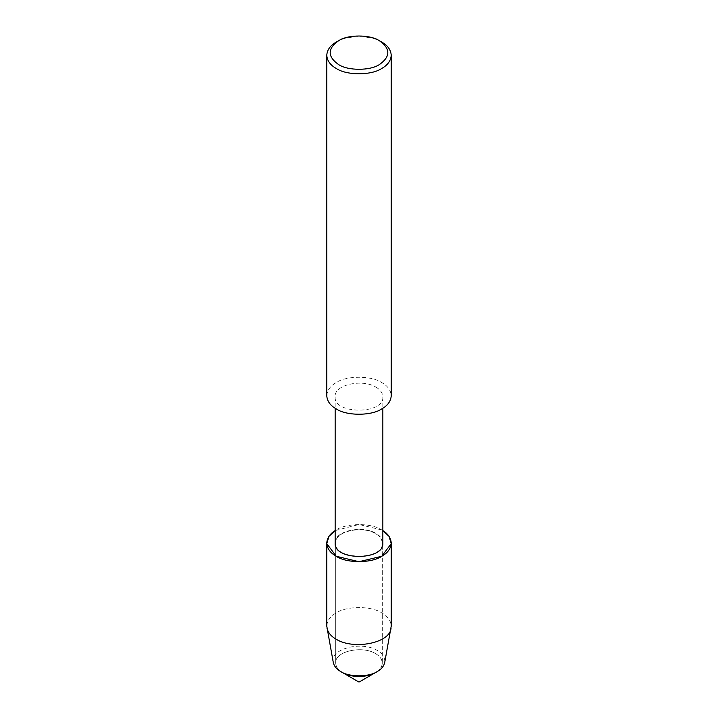 <?xml version="1.0" encoding="UTF-8"?>
<svg xmlns="http://www.w3.org/2000/svg" width="718" height="718" viewBox="0 0 718 718"><rect width="100%" height="100%" fill="white"/><g stroke="black" fill="none" stroke-linecap="round" stroke-linejoin="round"><path stroke-width="0.54" stroke-dasharray="3.59 2.69" d="M375.478 653.568C379.732 655.965 382.012 659.133 382.299 663.082C382.012 667.022 379.732 670.19 375.478 672.587C379.732 670.19 382.012 667.022 382.299 663.082L382.299 543.104C383.888 560.462 334.112 560.462 335.701 543.104C334.373 531.284 362.321 525.334 375.478 533.591C379.732 535.987 382.012 539.155 382.299 543.104C383.888 560.462 334.112 560.462 335.701 543.104C334.373 531.284 362.321 525.334 375.478 533.591C379.732 535.987 382.012 539.155 382.299 543.104L382.299 663.082C382.012 659.133 379.732 655.965 375.478 653.568C362.321 645.311 334.373 651.253 335.701 663.082C334.373 651.253 362.321 645.311 375.478 653.568M342.522 672.587C338.268 670.19 335.988 667.022 335.701 663.082L335.701 543.104L335.701 663.082C335.988 667.022 338.268 670.19 342.522 672.587M335.153 543.068C333.789 530.961 362.402 524.876 375.864 533.33C380.226 535.781 382.55 539.03 382.847 543.068M381.788 529.947L359 524.499L335.153 530.593C344.891 523.018 371.125 522.524 381.788 529.947M375.864 387.083C380.226 389.533 382.55 392.773 382.847 396.812C384.48 414.582 333.52 414.582 335.153 396.812C333.789 384.713 362.402 378.628 375.864 387.083M326.771 395.744C327.166 390.278 330.316 385.898 336.212 382.586C346.471 375.487 371.529 375.487 381.788 382.586C387.684 385.898 390.834 390.278 391.229 395.744M336.212 42.12C346.471 35.02 371.529 35.02 381.788 42.12M326.771 626.078C327.166 620.621 330.316 616.232 336.212 612.921C346.471 605.821 371.529 605.821 381.788 612.921C387.684 616.232 390.834 620.621 391.229 626.078M333.296 662.57C329.409 648.668 361.836 640.788 377.273 650.445C382.703 653.524 385.18 657.562 384.704 662.57M382.847 396.812L382.847 408.255M335.153 396.812L335.153 408.255"/><path stroke-width="1.08" d="M391.229 543.104L391.229 626.078L384.704 662.57C383.798 666.286 381.33 669.284 377.273 671.545L375.478 672.587C368.056 677.72 349.944 677.72 342.522 672.587L359 682.1L375.478 672.587C368.056 677.72 349.944 677.72 342.522 672.587L340.727 671.545C336.67 669.284 334.202 666.286 333.296 662.57L326.771 626.078L326.771 543.104C327.085 538.042 329.876 533.869 335.153 530.593L328.934 536.4L326.78 543.616L336.212 556.262L359 561.709L381.788 556.262L391.22 543.616L389.066 536.4L382.847 530.593C388.124 533.869 390.915 538.042 391.229 543.104C390.834 548.561 387.684 552.95 381.788 556.262C371.529 563.361 346.471 563.361 336.212 556.262C330.316 552.95 327.166 548.561 326.771 543.104M382.847 408.255L382.847 543.068C384.48 560.839 333.52 560.839 335.153 543.068L335.153 408.255M379.508 40.809L381.788 42.12C387.684 45.431 390.834 49.82 391.229 55.277L391.229 395.744C390.834 401.2 387.684 405.589 381.788 408.901C371.529 416 346.471 416 336.212 408.901C330.316 405.589 327.166 401.2 326.771 395.744L326.771 55.277C327.166 49.82 330.316 45.431 336.212 42.12L338.492 40.809C347.718 34.419 370.282 34.419 379.508 40.809L379.508 40.809C390.574 48.698 390.574 56.596 379.508 64.485C370.282 70.876 347.718 70.876 338.492 64.485C327.426 56.596 327.426 48.698 338.492 40.809M391.229 55.277C390.834 60.734 387.684 65.123 381.788 68.434C371.529 75.534 346.471 75.534 336.212 68.434C330.316 65.123 327.166 60.734 326.771 55.277M391.05 628.044C390.269 643.256 353.346 650.086 336.212 639.235C331.16 636.408 328.072 632.675 326.95 628.044M377.273 671.545C369.052 677.245 348.948 677.245 340.727 671.545"/></g></svg>
